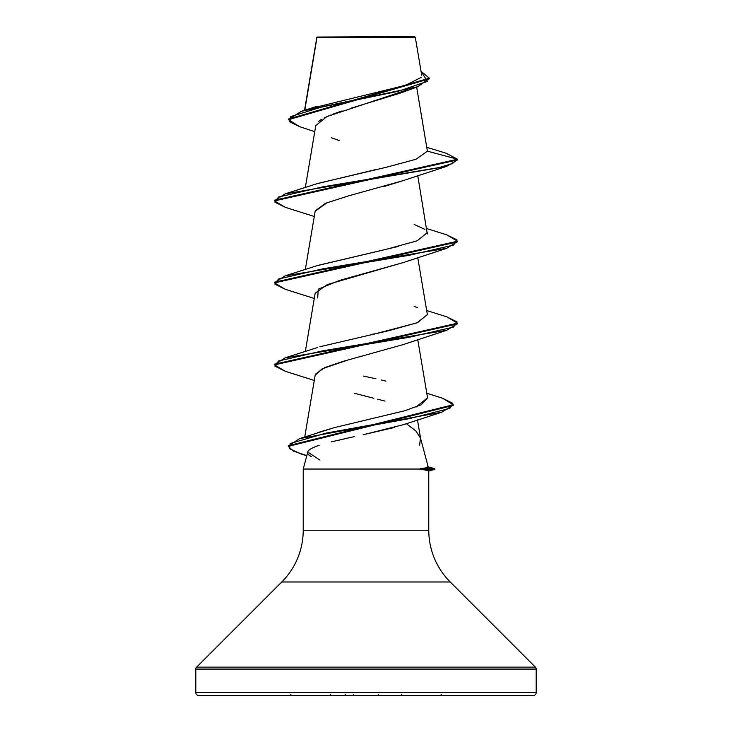 <?xml version="1.0" encoding="UTF-8"?>
<svg xmlns="http://www.w3.org/2000/svg" width="732" height="732" viewBox="0 0 732 732"><rect width="100%" height="100%" fill="white"/><g stroke="black" fill="none" stroke-linecap="round" stroke-linejoin="round"><path stroke-width="1.1" d="M304.787 110.248L316.993 37.378L415.3 37.286L414.614 36.6L316.938 37.048L414.614 36.6L415.3 37.286L316.938 37.048M319.189 445.294C311.667 447.947 307.861 450.198 307.769 452.056L303.222 469.038L420.927 469.038L434.863 468.69L428.211 466.906L434.863 468.69L420.616 468.69C426.381 467.986 428.934 467.446 428.257 467.089L420.488 438.111L415.904 430.983L406.269 423.627M536.19 692.655L195.81 692.655A2.745 2.745 0 0 0 198.555 695.4L533.445 695.4A2.745 2.745 0 0 0 536.19 692.655L536.19 669.085L195.81 669.085L195.81 692.655L536.19 692.655L195.81 692.655L195.81 669.085L536.19 669.085A2.745 2.745 0 0 0 535.385 667.145L196.615 667.145A2.745 2.745 0 0 0 195.81 669.085A2.745 2.745 0 0 1 196.615 667.145L535.385 667.145L450.217 581.977L281.783 581.977L196.615 667.145L281.783 581.977A73.2 73.2 0 0 0 303.222 530.215A73.2 73.2 0 0 1 281.783 581.977L450.217 581.977A73.2 73.2 0 0 1 428.778 530.215L428.778 470.841L420.927 469.038L303.222 469.038L303.222 530.215L428.778 530.215A73.2 73.2 0 0 0 450.217 581.977L535.385 667.145A2.745 2.745 0 0 1 536.19 669.085L536.19 692.655A2.745 2.745 0 0 1 533.445 695.4L198.555 695.4A2.745 2.745 0 0 1 195.81 692.655L536.19 692.655M394.685 427.406L363.09 434.753M354.672 436.537L331.294 441.844M419.61 445.083L420.488 438.111L428.257 467.089L427.607 466.751L428.257 467.089M407.916 89.643L326.893 116.58L315.785 125.556L305.317 187.575M403.442 180.511L383.577 186.697M327.268 202.59L315.163 211.228L305.317 269.559M403.478 262.486L327.268 284.574L315.163 293.212L305.317 351.543M354.398 358.268L352.129 358.872M348.24 359.915L322.172 368.809L315.163 375.196L304.741 436.949M317.651 432.612L334.259 427.662L299.525 438.642L410.149 418.466L449.851 408.383L452.742 403.341L442.714 398.3L426.802 393.24M416.06 407.019L427.57 397.833L417.725 339.474M317.569 347.49L285.224 357.811L408.987 337.315L453.511 327.067L457.079 321.943L446.776 316.819L426.683 310.551M371.737 334.414L374.381 333.856M378.06 333.06L416.92 322.876L427.378 314.668L417.725 257.49M317.176 265.643L398.272 246.437M427.296 233.984L417.725 175.506M317.011 183.714L374.921 169.769M427.415 151.286L416.645 87.108M316.993 37.378L305.381 106.698M311.603 108.263L405.501 85.324L421.275 77.345M314.751 131.687L299.388 126.581L289.369 121.604L290.631 116.626L322.821 106.671L417.652 86.76L400.047 93.184L351.753 107.97M342.137 110.925L333.417 113.927M330.361 115.107L324.267 117.834M321.43 119.398L318.356 121.622M331.303 137.717L339.163 140.526M417.652 86.76L429.336 78.516M288.527 119.682L288.527 118.996L429.355 78.178L429.355 78.864L288.527 119.682L299.425 126.59M285.26 207.302L274.5 200.907L457.5 159.915L457.5 159.237L446.136 153.235M429.355 78.178L421.056 71.37L427.451 81.353L398.135 91.326L301.438 111.291L288.545 119.343M426.802 147.315L446.172 153.244L457.5 159.237L427.415 151.176L416.06 159.237L386.203 167.299L317.871 183.421L285.224 193.843L438.111 167.884L452.513 163.556L457.5 159.237L274.5 200.229L274.5 200.907M434.863 468.69L434.863 469.377L420.927 469.377L434.863 469.377L428.229 471.161L428.778 470.841L428.778 530.215L303.222 530.215L303.222 469.038L307.769 452.056C307.193 453.382 308.392 454.929 311.365 456.686M198.555 695.4L533.445 695.4M319.948 460.08L307.769 452.056M363.136 434.744L403.671 424.615M385.014 401.081L377.648 399.215M373.832 398.272L354.581 393.304M315.51 374.144L324.541 367.693L342.539 361.517L402.756 344.726L446.776 330.269L323.013 350.765L278.489 361.013L274.921 366.137L285.233 371.261L274.5 364.875L457.5 323.883L457.5 323.205L274.5 364.197L274.5 364.875M317.688 297.942L318.292 289.149L339.776 280.347L402.765 262.742L446.776 248.285L323.013 268.781L278.489 279.029L274.921 284.153L285.224 289.277L314.275 298.482M315.245 210.862L325.438 203.331L348.752 195.81L402.765 180.758L446.776 166.301L323.013 186.797L278.489 197.045L274.921 202.169L285.224 207.293L314.275 216.498M427.415 151.176L457.5 159.237L457.5 159.915L446.776 166.301M457.473 241.56L446.776 248.285M457.473 323.544L446.776 330.269M453.209 405.07L441.634 412.253L326.17 433.088L290.183 443.5L289.598 448.716L300.889 453.922L306.772 455.78M446.74 234.826L457.5 241.221L274.5 282.213L274.5 282.891L457.5 241.899L457.5 241.221M446.74 316.81L457.5 323.205M442.686 398.29L453.236 404.732L288.335 445.669L288.335 446.355L453.236 405.418L453.236 404.732M306.818 455.615L293.148 450.985L288.335 446.355M285.26 289.286L274.5 282.891M414.12 224.413L424.899 229.409M427.36 232.602L417.185 240.801L387.438 248.999L317.871 265.405L285.224 275.827L408.987 255.331L453.511 245.083L457.079 239.959L446.776 234.835L426.683 228.567M414.12 306.397L417.515 307.632M427.36 314.577L417.597 322.62L388.857 330.663L319.811 346.748M363.374 376.074L375.937 378.755M381.29 379.99L385.984 381.107M427.58 397.888L421.211 404.769L404.75 410.743L334.231 427.662M288.362 446.017L299.525 438.642M274.527 364.536L285.224 357.811M274.527 282.552L285.224 275.827M274.527 200.568L285.224 193.843M427.451 467.602L420.616 468.69L420.927 469.377L427.9 470.392M441.122 694.146L441.122 695.4M290.878 694.146L290.878 695.4M401.557 694.146L401.557 695.4M330.443 694.146L330.443 695.4M345.294 694.146A1.373 0.522 -90 0 1 344.772 695.4M378.636 694.549L378.636 695.4M353.364 694.549L353.364 695.4M316.874 37.167L304.521 110.331M417.46 419.875L420.607 438.56M421.714 75.25L415.3 37.286M316.755 38.128L316.755 37.442M316.553 106.451L301.438 111.291M403.844 424.551L441.634 412.253M314.275 380.466L285.233 371.261"/></g></svg>
